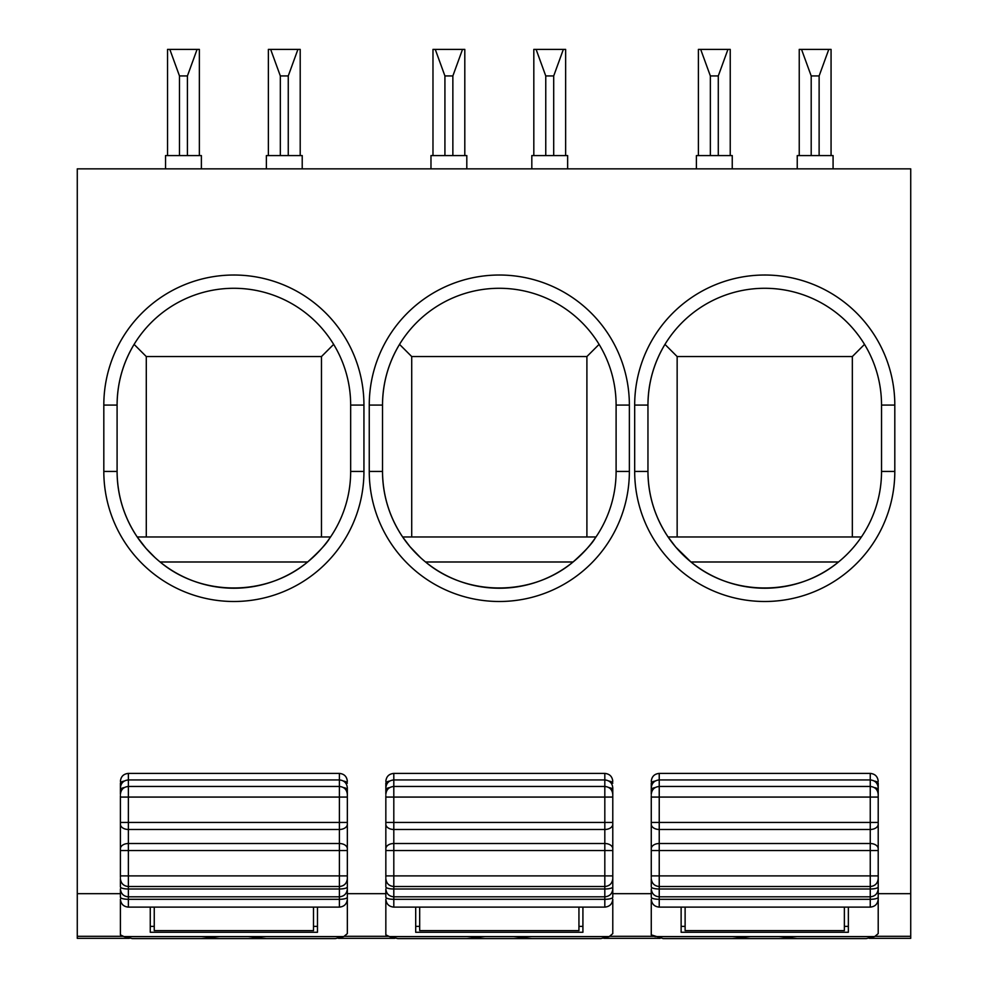 <?xml version="1.0" encoding="UTF-8"?>
<svg xmlns="http://www.w3.org/2000/svg" width="988" height="988" viewBox="0 0 988 988"><rect width="100%" height="100%" fill="white"/><g stroke="black" fill="none" stroke-linecap="round" stroke-linejoin="round"><path stroke-width="1.48" d="M852.335 536.966L852.335 356.557L864.512 344.38M677.15 536.966L677.15 356.557L664.961 344.38C653.76 363.065 648.091 383.295 647.955 405.08L647.955 471.437A116.794 116.794 -90 0 0 764.737 588.231A116.794 116.794 -90 0 0 881.531 471.437L894.807 471.437A130.058 130.058 -90 0 1 764.737 601.494A130.058 130.058 -90 0 1 634.679 471.437L647.955 471.437C648.14 495.284 654.846 517.132 668.073 536.966L861.413 536.966M647.955 405.08A116.794 116.794 90 0 1 764.737 288.286A116.794 116.794 90 0 1 881.531 405.08L894.807 405.08A130.058 130.058 90 0 0 764.737 275.022A130.058 130.058 90 0 0 634.679 405.08L647.955 405.08M881.531 471.437L881.531 405.08L881.531 471.437M651.265 886.903L651.265 878.554L651.265 886.903A7.966 2.099 180 0 0 659.231 889.002L659.231 896.82C654.389 896.351 651.747 893.695 651.265 888.854L651.265 893.671L612.782 893.671L612.782 787.905L612.782 896.981M651.265 788.486L651.265 794.426C651.747 789.597 654.389 786.942 659.231 786.46L659.231 797.081L651.265 797.081L651.265 877.443L651.265 795.661L651.265 850.545L870.255 850.545L870.255 886.52C875.084 886.051 877.739 883.395 878.209 878.554M120.4 885.717L120.4 886.903A7.966 2.099 180 0 0 128.366 889.002L128.366 896.82C123.525 896.351 120.869 893.695 120.4 888.854L120.4 893.671L77.274 893.671L77.274 168.849L910.726 168.849L910.726 893.671L878.209 893.671L878.209 793.994M120.4 788.486L120.4 794.426C120.869 789.597 123.525 786.942 128.366 786.46L128.366 797.081L120.4 797.081L120.4 850.545L120.4 795.661L120.4 877.443L120.4 850.545L339.39 850.545L339.39 886.52L128.366 886.52C123.525 886.051 120.869 883.395 120.4 878.554L120.4 881.259M347.344 788.486L347.344 893.671L385.839 893.671L385.839 888.854L385.839 896.943M385.839 788.486L385.839 794.426C386.308 789.597 388.963 786.942 393.804 786.46L393.804 797.081L385.839 797.081L385.839 850.545L385.839 795.661L385.839 877.443L385.839 850.545L604.817 850.545L604.817 886.52L393.804 886.52C388.963 886.051 386.308 883.395 385.839 878.554L385.839 885.717M878.209 896.981L878.209 787.905L878.209 933.623L874.652 936.587L866.266 938.6L731.565 938.6M878.209 848.778A7.966 5.261 180 0 0 870.255 843.517L659.231 843.517L659.231 889.002L870.255 889.002L870.255 899.302L659.231 899.302L659.231 907.12C654.389 906.651 651.747 903.995 651.265 899.154L651.265 934.858L663.22 938.6L732.306 938.6L750.596 936.587L874.652 936.587M878.209 783.2L878.209 789.906L878.209 783.2A7.966 2.507 180 0 0 874.294 781.039M685.116 926.386L681.127 926.386L681.127 907.12L681.127 932.277L848.359 932.277L848.359 907.12L848.359 926.386L844.37 926.386M910.726 893.671L910.726 938.341L869.317 938.341M603.878 938.341L660.169 938.341L603.878 938.341M833.082 168.849L833.082 155.573L797.242 155.573L797.242 168.849M799.243 155.573L799.243 49.4L831.069 49.4L831.069 155.573M819.126 155.573L819.126 75.94L811.197 75.94L801.527 49.4M811.197 155.573L811.197 75.94M828.784 49.4L819.126 75.94M732.244 168.849L732.244 155.573L696.404 155.573L696.404 168.849M698.405 155.573L698.405 49.4L730.231 49.4L730.231 155.573M710.36 155.573L710.36 75.94L700.69 49.4M718.288 155.573L718.288 75.94L710.36 75.94M727.946 49.4L718.288 75.94M651.265 787.905L651.265 783.2L651.265 787.905C651.747 783.064 654.389 780.409 659.231 779.94L659.231 786.46L870.255 786.46L870.255 829.475A7.966 5.261 -0 0 0 878.209 824.202M651.265 888.854L651.265 897.203L651.265 888.854M677.15 356.557L852.335 356.557M668.073 536.966L675.817 547.154L690.97 561.987L838.503 561.987C797.217 596.629 732.269 596.629 690.97 561.987M844.37 907.12L844.37 930.622L685.116 930.622L685.116 907.12M866.266 938.6L797.18 938.6L778.877 936.587M466.805 168.849L466.805 155.573L430.978 155.573L430.978 168.849M432.979 155.573L432.979 49.4L435.263 49.4L444.921 75.94L444.921 155.573M452.862 155.573L452.862 75.94L462.52 49.4L464.805 49.4L464.805 155.573M452.862 75.94L444.921 75.94M462.52 49.4L435.263 49.4M567.643 168.849L567.643 155.573L531.816 155.573L531.816 168.849M553.7 155.573L553.7 75.94L545.759 75.94L536.101 49.4L565.642 49.4L565.642 155.573M545.759 155.573L545.759 75.94M563.358 49.4L553.7 75.94M533.816 155.573L533.816 49.4L536.101 49.4M420.468 557.603L409.958 546.66L402.635 536.966C389.408 517.132 382.702 495.284 382.517 471.437A116.794 116.794 -90.1 0 0 499.311 588.231A116.794 116.794 -90.1 0 0 616.104 471.437L616.104 405.08L629.368 405.08A130.058 130.058 89.9 0 0 499.311 275.022A130.058 130.058 89.9 0 0 369.253 405.08L369.253 471.437A130.058 130.058 -90.1 0 0 499.311 601.494A130.058 130.058 -90.1 0 0 629.368 471.437L629.368 405.08M573.077 561.987C531.779 596.629 466.83 596.629 425.544 561.987L573.077 561.987C584.723 551.526 592.034 543.659 595.011 538.386M402.635 536.966L595.986 536.966M369.253 471.437L382.517 471.437L382.517 405.08C382.652 383.295 388.321 363.065 399.535 344.38L411.712 356.557L411.712 536.966M586.897 536.966L586.897 356.557L411.712 356.557M369.253 405.08L382.517 405.08A116.794 116.794 89.9 0 1 499.311 288.286A116.794 116.794 89.9 0 1 616.104 405.08M599.086 344.38L586.897 356.557M338.452 938.341L394.731 938.341L338.452 938.341M609.213 936.587L612.782 933.623L612.782 899.154C612.313 903.995 609.658 906.651 604.817 907.12L393.804 907.12C388.963 906.651 386.308 903.995 385.839 899.154L385.839 934.858L389.396 936.587L397.794 938.6L466.867 938.6L485.17 936.587L609.213 936.587L600.828 938.6L531.742 938.6L513.451 936.587M385.839 787.905L385.839 783.2L385.839 787.905C386.308 783.064 388.963 780.409 393.804 779.94L393.804 786.46L604.817 786.46L604.817 829.475A7.966 5.261 -0 0 0 612.782 824.202M612.782 788.486L612.782 793.994M419.678 926.386L415.701 926.386L415.701 907.12L415.701 932.277L582.92 932.277L582.92 907.12L582.92 926.386L578.943 926.386M466.126 938.6L531.742 938.6M578.943 907.12L578.943 930.622L419.678 930.622L419.678 907.12M77.274 893.671L77.274 938.341L129.305 938.341L77.274 938.341M155.03 557.603L146.014 548.389L137.209 536.966C123.982 517.132 117.276 495.284 117.09 471.437A116.794 116.794 -90.1 0 0 233.872 588.231A116.794 116.794 -90.1 0 0 350.666 471.437L350.666 405.08L363.942 405.08A130.058 130.058 89.9 0 0 233.872 275.022A130.058 130.058 89.9 0 0 103.814 405.08L103.814 471.437A130.058 130.058 -90.1 0 0 233.872 601.494A130.058 130.058 -90.1 0 0 363.942 471.437L363.942 405.08M307.639 561.987C266.352 596.629 201.404 596.629 160.105 561.987L307.639 561.987C319.285 551.526 326.596 543.659 329.572 538.386M137.209 536.966L330.548 536.966M103.814 471.437L117.09 471.437L117.09 405.08C117.226 383.295 122.895 363.065 134.096 344.38L146.286 356.557L146.286 536.966M321.471 536.966L321.471 356.557L146.286 356.557M103.814 405.08L117.09 405.08A116.794 116.794 89.9 0 1 233.872 288.286A116.794 116.794 89.9 0 1 350.666 405.08M333.648 344.38L321.471 356.557M201.379 168.849L201.379 155.573L165.539 155.573L165.539 168.849L165.539 155.573M167.54 155.573L167.54 49.4L169.825 49.4L179.483 75.94L179.483 155.573M187.424 155.573L187.424 75.94L197.081 49.4L199.366 49.4L199.366 155.573M187.424 75.94L179.483 75.94M197.081 49.4L169.825 49.4M302.217 168.849L302.217 155.573L266.377 155.573L266.377 168.849M288.261 155.573L288.261 75.94L280.333 75.94L270.663 49.4L300.204 49.4L300.204 155.573M280.333 155.573L280.333 75.94M297.919 49.4L288.261 75.94M268.378 155.573L268.378 49.4L270.663 49.4M343.787 936.587L347.344 933.623L347.344 897.203A7.966 2.099 180 0 1 339.39 899.302L339.39 907.12L128.366 907.12C123.525 906.651 120.869 903.995 120.4 899.154L120.4 934.858L123.969 936.587L132.355 938.6L201.441 938.6L219.731 936.587L343.787 936.587L335.401 938.6L266.315 938.6L248.013 936.587M200.7 938.6L335.401 938.6M120.4 897.203L120.4 888.854L120.4 897.203A7.966 2.099 180 0 0 128.366 899.302L128.366 907.12M347.344 885.717L347.344 897.203M120.4 787.905L120.4 783.2L120.4 787.905C120.869 783.064 123.525 780.409 128.366 779.94L128.366 786.46L339.39 786.46L339.39 829.475A7.966 5.261 -0 0 0 347.344 824.202L347.344 881.259M347.344 793.994L347.344 824.202M120.4 886.903L120.4 878.554L120.4 886.903M154.252 926.386L150.262 926.386L150.262 907.12L150.262 932.277L317.481 932.277L317.481 907.12L317.481 926.386L313.505 926.386M313.505 907.12L313.505 930.622L154.252 930.622L154.252 907.12M894.807 471.437L894.807 405.08M634.679 471.437L634.679 405.08M878.209 850.545L870.255 850.545L870.255 829.475L659.231 829.475A7.966 5.261 180 0 1 651.265 824.202M878.209 875.899L651.265 875.899M878.209 897.203A7.966 2.099 180 0 1 870.255 899.302L870.255 907.12L659.231 907.12M878.209 822.448L659.231 822.448L659.231 797.081L878.209 797.081M651.265 848.778A7.966 5.261 180 0 1 659.231 843.517L659.231 822.448L651.265 822.448M878.209 789.721A7.966 2.507 180 0 0 874.281 787.56M878.209 781.372C877.739 776.543 875.084 773.888 870.255 773.406L870.255 786.46C875.084 786.942 877.739 789.597 878.209 794.426M654.834 936.587L750.596 936.587M875.195 936.315L910.726 936.315M609.769 936.315L654.291 936.315M655.192 781.039A7.966 2.507 180 0 0 651.265 783.2M870.255 773.406L659.231 773.406L659.231 779.94L870.255 779.94C875.084 780.409 877.739 783.064 878.209 787.905M655.205 787.56A7.966 2.507 180 0 0 651.265 789.721M878.209 886.903A7.966 2.099 180 0 1 870.255 889.002L870.255 886.52L659.231 886.52C654.389 886.051 651.747 883.395 651.265 878.554M878.209 888.854C877.739 893.695 875.084 896.351 870.255 896.82L659.231 896.82L659.231 899.302A7.966 2.099 180 0 1 651.265 897.203M629.368 471.437L616.104 471.437M344.33 936.315L388.852 936.315M385.839 881.259L385.839 886.903A7.966 2.099 180 0 0 393.804 889.002L393.804 896.82C388.963 896.351 386.308 893.695 385.839 888.854L385.839 896.981M389.766 781.039A7.966 2.507 180 0 0 385.839 783.2M612.782 787.905C612.313 783.064 609.658 780.409 604.817 779.94L393.804 779.94L393.804 773.406L604.817 773.406L604.817 786.46C609.658 786.942 612.313 789.597 612.782 794.426M612.782 783.2A7.966 2.507 180 0 0 608.855 781.039M385.839 848.778A7.966 5.261 180 0 1 393.804 843.517L393.804 875.899L612.782 875.899M385.839 822.448L393.804 822.448L393.804 843.517L604.817 843.517L604.817 850.545L612.782 850.545M385.839 824.202A7.966 5.261 180 0 0 393.804 829.475L604.817 829.475L604.817 843.517A7.966 5.261 180 0 1 612.782 848.778M612.782 797.081L393.804 797.081L393.804 822.448L612.782 822.448M385.839 875.899L393.804 875.899L393.804 889.002L604.817 889.002L604.817 899.302L393.804 899.302A7.966 2.099 180 0 1 385.839 897.203M612.782 888.854C612.313 893.695 609.658 896.351 604.817 896.82L393.804 896.82L393.804 907.12M612.782 897.203A7.966 2.099 180 0 1 604.817 899.302L604.817 907.12M612.782 886.903A7.966 2.099 180 0 1 604.817 889.002L604.817 886.52C609.658 886.051 612.313 883.395 612.782 878.554M612.782 789.721A7.966 2.507 180 0 0 608.843 787.56M389.778 787.56A7.966 2.507 180 0 0 385.839 789.721M612.782 877.443L612.782 870.959M389.396 936.587L485.17 936.587M397.794 938.6L466.867 938.6M77.274 936.315L123.426 936.315M363.942 471.437L350.666 471.437M132.355 938.6L201.441 938.6M123.969 936.587L219.731 936.587M339.39 899.302L128.366 899.302L128.366 896.82L339.39 896.82L339.39 899.302M124.327 781.039A7.966 2.507 180 0 0 120.4 783.2M347.344 783.2A7.966 2.507 180 0 0 343.416 781.039M347.344 787.905C346.874 783.064 344.219 780.409 339.39 779.94L128.366 779.94L128.366 773.406L339.39 773.406L339.39 786.46C344.219 786.942 346.874 789.597 347.344 794.426M120.4 848.778A7.966 5.261 180 0 1 128.366 843.517L128.366 875.899L347.344 875.899M120.4 822.448L128.366 822.448L128.366 843.517L339.39 843.517L339.39 850.545L347.344 850.545M120.4 824.202A7.966 5.261 180 0 0 128.366 829.475L339.39 829.475L339.39 843.517A7.966 5.261 180 0 1 347.344 848.778M347.344 797.081L128.366 797.081L128.366 822.448L347.344 822.448M120.4 875.899L128.366 875.899L128.366 889.002L339.39 889.002L339.39 896.82C344.219 896.351 346.874 893.695 347.344 888.854M347.344 886.903A7.966 2.099 180 0 1 339.39 889.002L339.39 886.52C344.219 886.051 346.874 883.395 347.344 878.554M347.344 789.721A7.966 2.507 180 0 0 343.404 787.56M124.34 787.56A7.966 2.507 180 0 0 120.4 789.721M347.344 877.443L347.344 870.959M659.231 773.406C654.389 773.888 651.747 776.543 651.265 781.372M870.255 907.12C875.084 906.651 877.739 903.995 878.209 899.154M604.817 773.406C609.658 773.888 612.313 776.543 612.782 781.372M393.804 773.406C388.963 773.888 386.308 776.543 385.839 781.372M339.39 907.12C344.219 906.651 346.874 903.995 347.344 899.154M339.39 773.406C344.219 773.888 346.874 776.543 347.344 781.372M128.366 773.406C123.525 773.888 120.869 776.543 120.4 781.372"/></g></svg>
